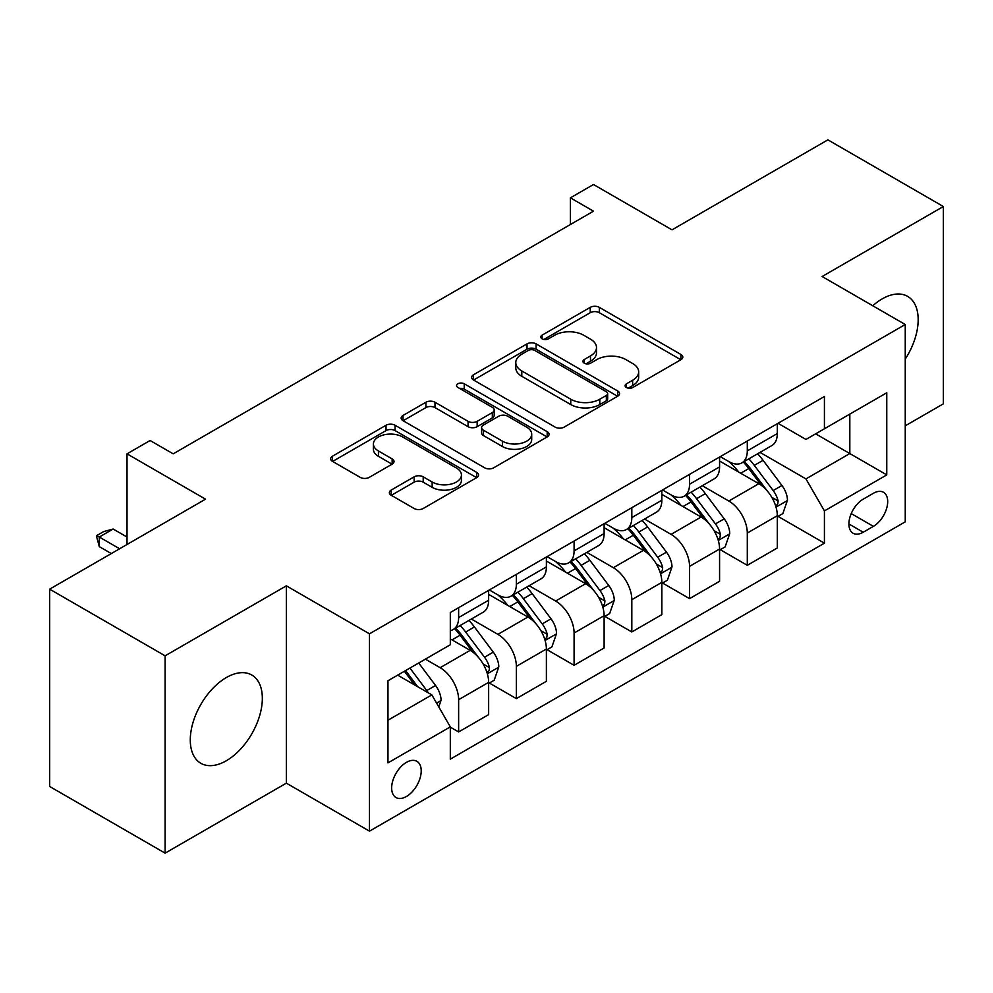 <?xml version="1.0" encoding="UTF-8"?>
<svg xmlns="http://www.w3.org/2000/svg" width="993" height="993" viewBox="0 0 993 993"><rect width="100%" height="100%" fill="white"/><g stroke="black" fill="none" stroke-linecap="round" stroke-linejoin="round"><path stroke-width="1.49" d="M626.409 387.518A4.493 2.594 0 0 0 632.764 387.518L680.925 359.702A6.417 3.699 0 0 0 682.812 357.083A6.417 3.699 0 0 0 680.925 354.476L599.325 307.358A6.417 3.699 0 0 0 590.264 307.358L542.091 335.162A4.493 2.594 0 0 0 540.775 336.999A4.493 2.594 0 0 0 542.091 338.836A4.493 2.594 0 0 0 548.434 338.836L554.665 335.237A20.518 11.842 0 0 1 583.685 335.237L590.487 339.159A20.518 11.842 0 0 1 596.495 347.538A20.518 11.842 0 0 1 590.487 355.916L584.256 359.503A4.493 2.594 0 0 0 582.941 361.34A4.493 2.594 0 0 0 584.256 363.177A4.493 2.594 0 0 0 590.599 363.177L596.83 359.578A20.518 11.842 0 0 1 625.851 359.578L632.64 363.5A20.518 11.842 0 0 1 638.66 371.879A20.518 11.842 0 0 1 632.64 380.257L626.409 383.857A4.493 2.594 0 0 0 625.094 385.681A4.493 2.594 0 0 0 626.409 387.518L626.409 383.857M226.317 760.75A50.953 29.418 120 0 0 259.595 715.854A50.953 29.418 120 0 0 251.788 675.029A50.953 29.418 120 0 0 226.317 677.561A50.953 29.418 120 0 0 193.027 722.457A50.953 29.418 120 0 0 200.834 763.282A50.953 29.418 120 0 0 226.317 760.75M905.244 359.106A50.953 29.418 120 0 0 907.627 296.386A50.953 29.418 120 0 0 882.156 298.905A50.953 29.418 120 0 0 872.773 305.757M406.435 796.485A20.903 12.065 120 0 0 420.089 778.065A20.903 12.065 120 0 0 416.886 761.321A20.903 12.065 120 0 0 406.435 762.351A20.903 12.065 120 0 0 392.781 780.771A20.903 12.065 120 0 0 395.984 797.516A20.903 12.065 120 0 0 406.435 796.485M391.242 490.046A6.417 3.699 0 0 0 389.355 492.665A6.417 3.699 0 0 0 391.242 495.284L414.131 508.503A6.417 3.699 0 0 0 423.204 508.503L476.69 477.621A6.417 3.699 0 0 0 478.576 475.002A6.417 3.699 0 0 0 476.69 472.383L395.09 425.265A6.417 3.699 0 0 0 386.029 425.265L332.531 456.159A6.417 3.699 0 0 0 330.657 458.778A6.417 3.699 0 0 0 332.531 461.385L360.186 477.36A6.417 3.699 0 0 0 369.247 477.36L392.148 464.141A6.417 3.699 0 0 0 394.022 461.522A6.417 3.699 0 0 0 392.148 458.903L378.432 450.983A17.154 9.905 0 0 1 373.405 443.983A17.154 9.905 0 0 1 383.993 434.835A17.154 9.905 0 0 1 402.686 436.982L456.408 468.001A17.154 9.905 0 0 1 461.435 475.002A17.154 9.905 0 0 1 450.847 484.15A17.154 9.905 0 0 1 432.154 482.002L423.204 476.839A6.417 3.699 0 0 0 414.131 476.839L391.242 490.046L391.242 495.284M905.244 425.836L943.35 403.841L943.35 206.519L827.889 139.852L672.013 229.842L593.491 184.512L570.392 197.843L593.491 211.186L173.192 453.838L150.104 440.507L127.017 453.838L127.017 544.499M165.111 655.827L165.111 853.148L286.356 783.154L286.356 585.833L165.111 655.827L49.65 589.159L205.526 499.169L127.017 453.838M286.356 585.833L369.483 633.819L905.244 324.512L905.244 521.834L369.483 831.153L369.483 633.819M943.35 206.519L822.117 276.513L905.244 324.512M555.124 427.102A6.417 3.699 0 0 0 564.185 427.102L617.683 396.219A6.417 3.699 0 0 0 619.558 393.6A6.417 3.699 0 0 0 617.683 390.981L536.083 343.876A6.417 3.699 0 0 0 527.022 343.876L473.524 374.758A6.417 3.699 0 0 0 471.638 377.377A6.417 3.699 0 0 0 473.524 379.996L555.124 427.102M459.672 388.486A4.493 2.594 0 0 1 464.227 389.119L464.227 383.782L547.193 431.682A6.417 3.699 0 0 1 549.067 434.301A6.417 3.699 0 0 1 547.193 436.92L493.695 467.802A6.417 3.699 0 0 1 484.634 467.802L403.021 420.684L403.021 415.459A6.417 3.699 0 0 0 401.147 418.078A6.417 3.699 0 0 0 403.021 420.684M403.021 415.459L425.923 402.239A6.417 3.699 0 0 1 434.984 402.239L468.075 421.342A6.417 3.699 0 0 0 477.149 421.342L492.329 412.579A6.417 3.699 0 0 0 494.216 409.96A6.417 3.699 0 0 0 492.329 407.341L457.885 387.444A4.493 2.594 0 0 1 456.569 385.619A4.493 2.594 0 0 1 459.337 383.224A4.493 2.594 0 0 1 464.227 383.782M165.111 853.148L49.65 786.481L49.65 589.159M873.381 493.298L863.215 499.169A20.245 11.693 120 0 0 849.996 517.005A20.245 11.693 120 0 0 853.099 533.241A20.245 11.693 120 0 0 863.215 532.236L873.381 526.364A20.245 11.693 120 0 0 886.6 508.528A20.245 11.693 120 0 0 883.497 492.292A20.245 11.693 120 0 0 873.381 493.298M778.003 423.303L805.944 439.44L824.426 428.765L824.426 396.505L450.313 612.495L450.313 644.755L387.965 680.751L387.965 762.885L450.313 726.888L450.313 759.149L824.426 543.171L824.426 510.899L805.944 478.899L760.017 452.386M824.426 428.765L886.774 392.769L886.774 474.902L824.426 510.899M286.356 783.154L369.483 831.153M570.392 197.843L570.392 224.517M815.65 433.842L849.822 453.565L849.822 414.106L886.774 392.769M805.944 478.899L849.822 453.565L886.774 474.902M387.965 720.223L431.843 694.889L397.659 675.153M450.313 727.161L458.629 731.953L458.629 699.693A26.128 15.081 -120 0 0 440.147 667.693L425.376 659.153M458.629 731.953L488.643 714.625L488.643 682.352A26.128 15.081 -120 0 0 470.173 650.353L450.313 638.896M489.338 683.023L516.36 698.625L516.36 666.353A26.128 15.081 -120 0 0 497.89 634.366L471.365 619.049M516.36 698.625L546.386 681.297L546.386 649.025A26.128 15.081 -120 0 0 527.904 617.025L488.643 594.36M547.069 649.695L574.091 665.298L574.091 633.025A26.128 15.081 -120 0 0 555.621 601.026L529.095 585.709M574.091 665.298L604.116 647.957L604.116 615.697A26.128 15.081 -120 0 0 585.634 583.698L546.386 561.033M604.811 616.368L631.821 631.958L631.821 599.698A26.128 15.081 -120 0 0 613.351 567.698L586.826 552.381M631.821 631.958L661.847 614.63L661.847 582.357A26.128 15.081 -120 0 0 643.377 550.37L604.116 527.693M662.542 583.028L689.552 598.63L689.552 566.358A26.128 15.081 -120 0 0 671.082 534.371L644.556 519.054M689.552 598.63L719.577 581.302L719.577 549.03A26.128 15.081 -120 0 0 701.108 517.03L661.847 494.365M720.273 549.7L747.295 565.302L747.295 533.03A26.128 15.081 -120 0 0 728.812 501.031L702.287 485.714M747.295 565.302L777.308 547.962L777.308 515.702A26.128 15.081 -120 0 0 758.838 483.703L719.577 461.037M720.273 456.631L728.812 461.571A26.128 15.081 -120 0 0 741.883 462.862A26.128 15.081 -120 0 0 747.295 450.896L747.295 441.041M662.542 489.971L671.082 494.899A26.128 15.081 -120 0 0 684.152 496.19A26.128 15.081 -120 0 0 689.552 484.236L689.552 474.369M604.811 523.299L613.351 528.226A26.128 15.081 -120 0 0 626.409 529.53A26.128 15.081 -120 0 0 631.821 517.564L631.821 507.696M547.069 556.626L555.621 561.566A26.128 15.081 -120 0 0 568.679 562.857A26.128 15.081 -120 0 0 574.091 550.892L574.091 541.036M489.338 589.966L497.89 594.894A26.128 15.081 -120 0 0 510.948 596.185A26.128 15.081 -120 0 0 516.36 584.232L516.36 574.364M778.003 516.372L824.426 543.171M741.883 462.862L771.896 445.534A26.128 15.081 -120 0 0 777.308 433.569L777.308 423.701M684.152 496.19L714.166 478.862A26.128 15.081 -120 0 0 719.577 466.896L719.577 457.028M626.409 529.53L656.435 512.189A26.128 15.081 -120 0 0 661.847 500.236L661.847 490.368M568.679 562.857L598.705 545.529A26.128 15.081 -120 0 0 604.116 533.564L604.116 523.696M510.948 596.185L540.974 578.857A26.128 15.081 -120 0 0 546.386 566.891L546.386 557.023M450.313 630.58A26.128 15.081 -120 0 0 453.218 629.525L483.243 612.184A26.128 15.081 -120 0 0 488.643 600.231L488.643 590.363M453.218 629.525A26.128 15.081 -120 0 0 458.629 617.559L458.629 607.691M431.843 694.889L450.313 726.888M628.209 388.151L632.64 385.582A20.518 11.842 0 0 0 638.66 377.203L638.66 371.879M596.495 347.538L596.495 352.863A20.518 11.842 0 0 1 590.487 361.241L586.044 363.81M680.838 359.751L599.325 312.696A6.417 3.699 0 0 0 590.264 312.696L543.879 339.469M617.596 396.269L536.083 349.201A6.417 3.699 0 0 0 527.022 349.201L473.611 380.034M606.351 395.437A4.493 2.594 0 0 0 607.666 393.6A4.493 2.594 0 0 0 606.351 391.763L534.718 350.417A4.493 2.594 0 0 0 528.375 350.417L521.797 354.203A20.518 11.842 0 0 0 515.789 362.582A20.518 11.842 0 0 0 521.797 370.96L570.764 399.223A20.518 11.842 0 0 0 599.784 399.223L606.351 395.437L606.351 400.762A4.493 2.594 0 0 0 607.666 398.938L607.666 393.6M515.789 362.582L515.789 367.919A20.518 11.842 0 0 0 521.797 376.297L521.797 370.96M606.351 400.762L599.784 404.561A20.518 11.842 0 0 1 570.764 404.561L521.797 376.297M403.108 420.734L425.923 407.577L425.923 402.239M494.216 409.96L494.216 415.297A6.417 3.699 0 0 1 492.329 417.904L477.149 426.68A6.417 3.699 0 0 1 468.075 426.68L434.984 407.577A6.417 3.699 0 0 0 425.923 407.577M464.227 389.119L547.106 436.97M502.421 441.165A17.154 9.905 0 0 0 521.114 443.312A17.154 9.905 0 0 0 531.702 434.164A17.154 9.905 0 0 0 526.675 427.164L507.746 416.241A6.417 3.699 0 0 0 498.685 416.241L483.492 425.004A6.417 3.699 0 0 0 481.617 427.623A6.417 3.699 0 0 0 483.492 430.242L502.421 441.165L502.421 446.502A17.154 9.905 0 0 0 521.114 448.65A17.154 9.905 0 0 0 531.702 439.502L531.702 434.164M481.617 427.623L481.617 432.96A6.417 3.699 0 0 0 483.492 435.579L483.492 430.242M502.421 446.502L483.492 435.579M461.435 475.002L461.435 480.339A17.154 9.905 0 0 1 450.847 489.487A17.154 9.905 0 0 1 432.154 487.34L423.204 482.164A6.417 3.699 0 0 0 414.131 482.164L391.329 495.333M373.405 443.983L373.405 449.32A17.154 9.905 0 0 0 378.432 456.321L378.432 450.983M392.061 464.19L378.432 456.321M476.615 477.67L395.09 430.602A6.417 3.699 0 0 0 386.029 430.602L332.618 461.435M777.308 516.77L782.856 513.567L787.474 500.236A17.303 9.992 -120 0 0 781.95 485.49L763.071 460.305A49.973 28.847 -120 0 0 757.622 453.776M738.854 472.159A49.973 28.847 -120 0 0 728.626 461.46M775.732 506.169L777.742 503.985L778.127 500.969A17.303 9.992 -120 0 0 773.175 490.554L754.295 465.369A49.973 28.847 -120 0 0 748.846 458.84M744.204 461.522A41.47 23.944 60 0 1 751.006 469.267L766.981 490.579M743.31 462.043A49.973 28.847 60 0 1 748.759 468.572L761.308 485.316M719.577 550.097L725.126 546.895L729.743 533.564A17.303 9.992 -120 0 0 724.22 518.83L705.34 493.633A49.973 28.847 -120 0 0 699.891 487.104M681.124 505.499A49.973 28.847 -120 0 0 670.896 494.787M718.001 539.497L720.012 537.325L720.397 534.308A17.303 9.992 -120 0 0 715.444 523.894L696.565 498.697A49.973 28.847 -120 0 0 691.116 492.168M686.461 494.849A41.47 23.944 60 0 1 693.275 502.595L709.238 523.919M685.567 495.37A49.973 28.847 60 0 1 691.029 501.899L703.565 518.644M661.847 583.425L667.383 580.235L672 566.891A17.303 9.992 -120 0 0 666.477 552.158L647.61 526.96A49.973 28.847 -120 0 0 642.161 520.431M623.393 538.827A49.973 28.847 -120 0 0 613.165 528.127M660.271 572.824L662.281 570.652L662.666 567.636A17.303 9.992 -120 0 0 657.701 557.222L638.834 532.037A49.973 28.847 -120 0 0 633.385 525.508M628.73 528.189A41.47 23.944 60 0 1 635.545 535.922L651.507 557.247M627.837 528.698A49.973 28.847 60 0 1 633.298 535.227L645.835 551.984M604.116 616.765L609.652 613.562L614.27 600.231A17.303 9.992 -120 0 0 608.746 585.485L589.879 560.3A49.973 28.847 -120 0 0 584.43 553.771M565.662 572.154A49.973 28.847 -120 0 0 555.422 561.455M602.54 606.164L604.551 603.98L604.923 600.964A17.303 9.992 -120 0 0 599.971 590.55L581.104 565.365A49.973 28.847 -120 0 0 575.655 558.836M571 561.517A41.47 23.944 60 0 1 577.814 569.262L593.777 590.574M570.106 562.038A49.973 28.847 60 0 1 575.555 568.567L588.104 585.311M546.386 650.092L551.922 646.89L556.539 633.559A17.303 9.992 -120 0 0 551.016 618.825L532.149 593.628A49.973 28.847 -120 0 0 526.687 587.099M507.919 605.494A49.973 28.847 -120 0 0 497.692 594.782M544.809 639.492L546.82 637.32L547.193 634.291A17.303 9.992 -120 0 0 542.24 623.889L523.373 598.692A49.973 28.847 -120 0 0 517.912 592.163M513.269 594.844A41.47 23.944 60 0 1 520.071 602.59L536.046 623.914M512.376 595.366A49.973 28.847 60 0 1 517.825 601.895L530.374 618.639M488.643 683.42L494.191 680.23L498.809 666.886A17.303 9.992 -120 0 0 493.285 652.153L474.418 626.955A49.973 28.847 -120 0 0 468.957 620.426M487.066 672.82L489.09 670.647L489.462 667.631A17.303 9.992 -120 0 0 484.51 657.217L465.643 632.032A49.973 28.847 -120 0 0 460.181 625.503M455.539 628.184A41.47 23.944 60 0 1 462.341 635.917L478.316 657.242M454.645 628.693A49.973 28.847 60 0 1 460.094 635.222L472.643 651.979M438.769 706.892L441.078 700.226A17.303 9.992 -120 0 0 435.555 685.48L418.711 663.001M428.355 692.878A17.303 9.992 -120 0 0 426.779 690.545L409.935 668.066M405.603 670.573L417.705 686.722M404.399 671.268L414.652 684.971M127.017 537.027L113.152 529.033L99.3 537.027L119.619 548.769M99.3 546.634L96.755 537.163L96.755 535.562L99.3 537.027L99.3 546.634L111.303 553.56M96.755 535.562L103.682 531.565L113.152 529.033M440.147 667.693L470.173 650.353M497.89 634.366L527.904 617.025M555.621 601.026L585.634 583.698M613.351 567.698L643.377 550.37M671.082 534.371L701.108 517.03M728.812 501.031L758.838 483.703M747.295 450.896L777.308 433.569M747.295 533.03L777.308 515.702M689.552 566.358L719.577 549.03M689.552 484.236L719.577 466.896M631.821 599.698L661.847 582.357M631.821 517.564L661.847 500.236M574.091 633.025L604.116 615.697M574.091 550.892L604.116 533.564M516.36 666.353L546.386 649.025M516.36 584.232L546.386 566.891M458.629 699.693L488.643 682.352M458.629 617.559L488.643 600.231M851.224 513.58L873.381 526.364M848.903 523.969L863.215 532.236M632.64 385.582L632.64 380.257M584.256 363.177L584.256 359.503M590.487 361.241L590.487 355.916M542.091 338.836L542.091 335.162M590.264 312.696L590.264 307.358M599.325 312.696L599.325 307.358M680.925 359.702L680.925 354.476M473.524 379.996L473.524 374.758M527.022 349.201L527.022 343.876M536.083 349.201L536.083 343.876M617.683 396.219L617.683 390.981M570.764 404.561L570.764 399.223M599.784 404.561L599.784 399.223M434.984 407.577L434.984 402.239M468.075 426.68L468.075 421.342M477.149 426.68L477.149 421.342M492.329 417.904L492.329 412.579M547.193 436.92L547.193 431.682M414.131 482.164L414.131 476.839M423.204 482.164L423.204 476.839M432.154 487.34L432.154 482.002M392.148 464.141L392.148 458.903M332.531 461.385L332.531 456.159M386.029 430.602L386.029 425.265M395.09 430.602L395.09 425.265M476.69 477.621L476.69 472.383M776.017 507.113L787.362 500.571M754.295 465.369L763.071 460.305M740.691 473.227L748.759 468.572M773.175 490.554L781.95 485.49M771.797 497.319L778.127 500.969M718.287 540.44L729.619 533.899M696.565 498.697L705.34 493.633M682.961 506.554L691.029 501.899M715.444 523.894L724.22 518.83M714.066 530.647L720.397 534.308M660.556 573.78L671.889 567.226M638.834 532.037L647.61 526.96M625.23 539.894L633.298 535.227M657.701 557.222L666.477 552.158M656.336 563.987L662.666 567.636M602.825 607.108L614.158 600.566M581.104 565.365L589.879 560.3M567.5 573.222L575.555 568.567M599.971 590.55L608.746 585.485M598.605 597.314L604.923 600.964M545.083 640.435L556.428 633.894M523.373 598.692L532.149 593.628M509.757 606.549L517.825 601.895M542.24 623.889L551.016 618.825M540.875 630.642L547.193 634.291M487.352 673.775L498.697 667.222M465.643 632.032L474.418 626.955M452.026 639.877L460.094 635.222M484.51 657.217L493.285 652.153M483.132 663.982L489.462 667.631M436.572 703.094L440.966 700.561M426.779 690.545L435.555 685.48"/></g></svg>
